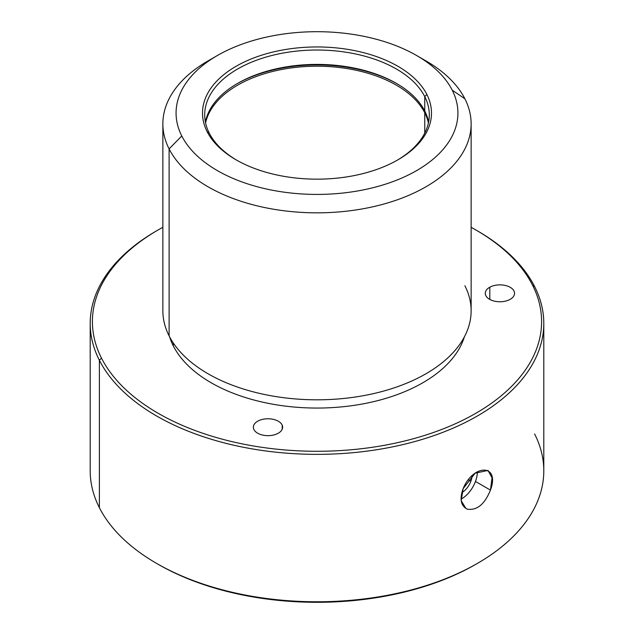 <?xml version="1.0" encoding="UTF-8"?>
<svg xmlns="http://www.w3.org/2000/svg" width="634" height="634" viewBox="0 0 634 634"><rect width="100%" height="100%" fill="white"/><g stroke="black" fill="none" stroke-linecap="round" stroke-linejoin="round"><path stroke-width="0.95" d="M475.46 481.452A22.016 12.712 -60 0 1 461.061 499.109A22.016 12.712 120 0 0 475.46 481.452A22.016 12.712 120 0 0 477.37 471.728A22.016 12.712 -60 0 1 475.46 481.452L490.447 490.106C500.289 463.858 473.424 463.573 463.121 488.64C459.452 498.974 460.799 505.805 467.163 509.126C476.871 510.735 484.638 504.395 490.447 490.106L475.46 481.452M470.88 481.206A14.637 8.448 120 0 0 472.116 475.69A14.637 8.448 -60 0 1 470.88 481.206L468.375 479.756L470.88 481.206A14.637 8.448 -60 0 1 461.782 492.681A14.637 8.448 120 0 0 470.88 481.206M157.414 563.872A224.594 129.669 0 0 0 476.586 563.872M157.414 230.372A226.798 130.937 0 0 0 90.202 323.411A226.798 130.937 0 0 0 99.38 360.271L99.38 507.699L99.38 360.271A226.798 130.937 0 0 0 349.255 453.017A226.798 130.937 0 0 0 543.798 323.411L543.798 470.832A226.798 130.937 180 0 1 349.255 600.446A226.798 130.937 180 0 1 99.38 507.699A226.798 130.937 -0 0 0 156.63 563.42A226.798 130.937 -0 0 0 477.37 563.42A226.798 130.937 -0 0 0 534.62 433.973M477.37 563.42L475.817 564.323A224.594 129.669 180 0 1 158.183 564.323L156.63 563.42M543.798 323.411A226.798 130.937 0 0 0 534.62 286.544A226.798 130.937 0 0 0 476.586 230.372M99.38 507.699A226.798 130.937 180 0 1 90.202 470.832L90.202 323.411M475.817 229.92L477.37 230.824A226.798 130.937 180 0 1 534.62 286.544A226.798 130.937 180 0 1 380.852 449.054A226.798 130.937 180 0 1 99.38 360.271L101.488 358.115A224.594 129.669 -0 0 0 380.234 446.035A224.594 129.669 -0 0 0 532.512 285.102L534.62 286.544L532.512 285.102A224.594 129.669 -0 0 0 475.817 229.92A224.594 129.669 -0 0 0 471.133 227.297A224.594 129.669 180 0 1 532.512 285.102A224.594 129.669 180 0 1 380.234 446.035A224.594 129.669 180 0 1 101.488 358.115L99.38 360.271A226.798 130.937 180 0 1 156.63 230.824L158.183 229.92A224.594 129.669 -0 0 0 101.488 358.115A224.594 129.669 180 0 1 162.867 227.297A224.594 129.669 -0 0 0 158.183 229.92M173.328 345.95A149.727 86.446 0 0 0 325.06 407.931A149.727 86.446 0 0 0 464.373 336.892A149.727 86.446 180 0 1 325.06 407.931A149.727 86.446 180 0 1 173.328 345.95L173.328 343.049L173.328 345.95A149.727 86.446 180 0 1 169.627 336.892A149.727 86.446 0 0 0 173.328 345.95M282.209 425.224A14.637 8.448 0 0 0 264.536 419.003A14.637 8.448 0 0 0 253.766 429.21A14.637 8.448 0 0 0 271.439 435.423A14.637 8.448 0 0 0 282.209 425.224L282.209 429.21L282.209 425.224A14.637 8.448 180 0 1 282.621 427.213A14.637 8.448 180 0 1 269.727 435.606A14.637 8.448 180 0 1 253.766 429.21A14.637 8.448 180 0 1 253.354 427.213A14.637 8.448 180 0 1 266.248 418.828A14.637 8.448 180 0 1 282.209 425.224M489.813 287.202A14.637 8.448 0 0 0 489.321 299.145A14.637 8.448 0 0 0 510.013 299.43A14.637 8.448 0 0 0 510.505 287.479A14.637 8.448 0 0 0 489.813 287.202L489.813 299.43L489.813 287.202A14.637 8.448 180 0 1 505.67 285.546A14.637 8.448 180 0 1 514.546 293.312A14.637 8.448 180 0 1 510.013 299.43A14.637 8.448 180 0 1 494.148 301.087A14.637 8.448 180 0 1 485.272 293.312A14.637 8.448 180 0 1 489.813 287.202M212.889 58.225A154.133 88.99 0 0 0 162.867 123.844A154.133 88.99 0 0 0 169.104 148.903L169.104 335.877A154.133 88.99 0 0 0 360.397 396.21A154.133 88.99 0 0 0 464.896 285.768M471.133 123.844L471.133 310.826A154.133 88.99 180 0 1 338.921 398.905A154.133 88.99 180 0 1 169.104 335.877L169.104 148.903A154.133 88.99 0 0 0 338.921 211.93A154.133 88.99 0 0 0 471.133 123.844A154.133 88.99 0 0 0 464.896 98.793A154.133 88.99 0 0 0 421.111 58.225M169.104 335.877A154.133 88.99 180 0 1 162.867 310.826L162.867 123.844M416.649 55.53L425.993 60.927A154.133 88.99 180 0 1 464.896 98.793L452.224 90.155A140.922 81.358 0 0 0 416.649 55.53A140.922 81.358 0 0 0 217.351 55.53A140.922 81.358 0 0 0 181.776 135.969L169.104 148.903A154.133 88.99 180 0 1 208.007 60.927L217.351 55.53M169.104 148.903L181.776 135.969A140.922 81.358 0 0 0 356.673 191.127A140.922 81.358 0 0 0 452.224 90.155L464.896 98.793A154.133 88.99 180 0 1 360.397 209.236A154.133 88.99 180 0 1 169.104 148.903M181.776 135.969A140.922 81.358 180 0 1 277.327 34.989A140.922 81.358 180 0 1 452.224 90.155A140.922 81.358 180 0 1 356.673 191.127A140.922 81.358 180 0 1 181.776 135.969M426.864 94.45A114.5 66.102 0 0 0 284.761 49.626A114.5 66.102 0 0 0 207.136 131.674A114.5 66.102 0 0 0 349.239 176.49A114.5 66.102 0 0 0 426.864 94.45L424.756 96.606A112.297 64.834 0 0 0 285.387 52.646A112.297 64.834 0 0 0 209.244 133.108L207.136 131.674A114.5 66.102 180 0 1 284.761 49.626A114.5 66.102 180 0 1 426.864 94.45A114.5 66.102 180 0 1 397.962 159.8A114.5 66.102 180 0 1 236.038 159.8A114.5 66.102 180 0 1 207.136 131.674L209.244 133.108A112.297 64.834 0 0 0 236.823 160.251A112.297 64.834 180 0 1 209.244 133.108A112.297 64.834 180 0 1 204.703 114.857A112.297 64.834 180 0 1 301.031 50.68A112.297 64.834 180 0 1 424.756 96.606L426.864 94.45M397.177 160.251A112.297 64.834 0 0 0 424.756 96.606L424.756 110.99A112.297 64.834 0 0 0 307.228 64.652A112.297 64.834 0 0 0 205.392 122.053A112.297 64.834 180 0 1 237.591 83.395A112.297 64.834 180 0 1 396.409 83.395A112.297 64.834 180 0 1 424.756 110.99L424.756 96.606A112.297 64.834 180 0 1 429.297 114.857A112.297 64.834 180 0 1 397.177 160.251M428.608 122.053A112.297 64.834 0 0 0 424.756 110.99A112.297 64.834 180 0 1 428.608 122.053M397.177 83.846A114.5 66.102 -0 0 0 236.823 83.846A114.5 66.102 180 0 1 397.177 83.846M428.418 122.948A112.297 64.834 0 0 0 424.756 112.789A112.297 64.834 0 0 0 308.013 66.411A112.297 64.834 0 0 0 205.582 122.948A112.297 64.834 180 0 1 308.013 66.411A112.297 64.834 180 0 1 424.756 112.789A112.297 64.834 180 0 1 428.418 122.948M424.756 133.108L424.756 112.789L424.756 133.108M465.982 508.563L461.219 500.741L463.121 488.64L475.135 473.186L487.998 470.42L492.039 477.822L490.447 490.106"/></g></svg>
